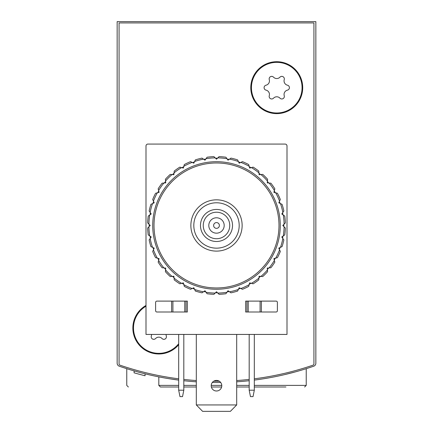 <?xml version="1.0" encoding="UTF-8"?>
<svg xmlns="http://www.w3.org/2000/svg" width="433" height="433" viewBox="0 0 433 433"><rect width="100%" height="100%" fill="white"/><g stroke="black" fill="none" stroke-linecap="round" stroke-linejoin="round"><path stroke-width="0.65" d="M117.154 322.899L117.154 363.184A3.204 3.204 0 0 0 119.313 366.215A298.045 298.045 0 0 0 178.683 380.098L167.863 378.512M254.317 380.098A298.045 298.045 0 0 0 313.687 366.215A3.204 3.204 0 0 0 315.846 363.184L315.846 21.65L117.154 21.65L117.154 363.184M178.683 386.994L160.416 386.994L158.814 385.392L158.814 376.872L164.475 377.933L158.933 376.894M168.112 378.55L178.683 380.098M284.708 374.599L295.512 371.844M138.273 372.061L132.411 370.399M183.814 380.71A298.045 298.045 0 0 0 196.311 381.825M212.316 382.48A298.045 298.045 0 0 0 220.684 382.48M236.689 381.825A298.045 298.045 0 0 0 249.186 380.71M315.846 363.184L315.846 322.899M145.066 373.82L145.066 375.741A298.045 298.045 0 0 1 134.106 372.813L134.106 370.892M134.111 372.818L135.805 373.3M136.66 373.538L137.57 373.787M183.814 386.994L196.311 386.994M211.369 386.994L221.631 386.994M236.689 386.994L249.186 386.994M254.317 386.994L285.921 386.994M128.368 386.994L126.766 385.392L126.766 368.678M202.606 411.35L196.311 404.942L202.606 411.35M178.683 378.815A298.045 298.045 0 0 1 119.941 365.149A1.283 1.283 0 0 1 119.075 363.936L119.075 22.933L313.925 22.933L313.925 363.936A1.283 1.283 0 0 1 313.059 365.149A298.045 298.045 0 0 1 254.317 378.815M249.186 379.427A298.045 298.045 0 0 1 236.689 380.542M219.277 381.213A298.045 298.045 0 0 1 213.723 381.213M196.311 380.542A298.045 298.045 0 0 1 183.814 379.427M183.971 334.433A25.958 25.958 0 0 1 183.814 335.023M178.683 344.733A25.958 25.958 0 0 1 138.863 344.63A25.958 25.958 0 0 1 145.997 305.454M302.71 87.666A25.958 25.958 0 0 1 263.773 110.15A25.958 25.958 0 0 1 263.773 65.188A25.958 25.958 0 0 1 302.71 87.666M239.189 225.474A22.689 22.689 0 0 1 205.155 245.121A22.689 22.689 0 0 1 205.155 205.821A22.689 22.689 0 0 1 239.189 225.474M232.526 225.474A16.026 16.026 0 0 1 208.489 239.352A16.026 16.026 0 0 1 208.489 211.596A16.026 16.026 0 0 1 232.526 225.474M242.139 225.474A25.639 25.639 0 0 1 203.683 247.676A25.639 25.639 0 0 1 203.683 203.272A25.639 25.639 0 0 1 242.139 225.474M229.75 225.474A13.25 13.25 0 0 1 209.875 236.948A13.25 13.25 0 0 1 209.875 213.999A13.25 13.25 0 0 1 229.75 225.474M224.191 225.474A7.691 7.691 0 0 1 212.652 232.137A7.691 7.691 0 0 1 212.652 218.811A7.691 7.691 0 0 1 224.191 225.474M219.385 225.474A2.885 2.885 0 0 1 215.06 227.969A2.885 2.885 0 0 1 215.06 222.973A2.885 2.885 0 0 1 219.385 225.474M276.752 62.352A25.32 25.32 0 0 1 298.678 100.326A25.32 25.32 0 0 1 254.826 100.326A25.32 25.32 0 0 1 276.752 62.352M266.041 85.204A4.433 4.433 0 0 0 269.261 79.623A2.533 2.533 0 0 1 273.526 77.161A4.433 4.433 0 0 0 279.972 77.161A2.533 2.533 0 0 1 284.237 79.623A4.433 4.433 0 0 0 287.463 85.204A2.533 2.533 0 0 1 287.463 90.134A4.433 4.433 0 0 0 284.237 95.715A2.533 2.533 0 0 1 279.972 98.177A4.433 4.433 0 0 0 273.526 98.177A2.533 2.533 0 0 1 269.261 95.715A4.433 4.433 0 0 0 266.041 90.134A2.533 2.533 0 0 1 266.041 85.204M178.683 343.715A25.32 25.32 0 0 1 139.724 344.657A25.32 25.32 0 0 1 145.997 306.196M166.131 334.433A4.433 4.433 0 0 0 166.304 336.073A2.533 2.533 0 0 1 162.034 338.536A4.433 4.433 0 0 0 155.593 338.536A2.533 2.533 0 0 1 151.323 336.073A4.433 4.433 0 0 0 151.496 334.433M178.683 390.198L179.966 396.606L182.531 396.606L183.814 390.198L178.683 390.198L178.683 334.433M183.814 334.433L183.814 390.198M249.186 390.198L250.469 396.606L253.034 396.606L254.317 390.198L249.186 390.198L249.186 334.433M254.317 334.433L254.317 390.198M245.663 301.108L276.108 301.108A1.283 1.283 0 0 1 277.391 302.386L277.391 310.721A1.283 1.283 0 0 1 276.108 312.004L245.663 312.004L245.663 301.108M145.997 334.433L145.997 145.997A1.921 1.921 0 0 1 147.918 144.07L285.082 144.07A1.921 1.921 0 0 1 287.003 145.997L287.003 334.433L145.997 334.433M156.892 301.108L187.337 301.108L187.337 312.004L156.892 312.004A1.283 1.283 0 0 1 155.609 310.721L155.609 302.386A1.283 1.283 0 0 1 156.892 301.108M171.636 301.108L171.636 312.004M261.364 301.108L261.364 312.004M246.945 301.108L246.945 312.004M186.055 301.108L186.055 312.004M221.788 385.711A5.288 5.288 0 0 1 213.859 390.29A5.288 5.288 0 0 1 213.859 381.132A5.288 5.288 0 0 1 221.788 385.711M196.311 334.433L196.311 404.942L236.689 404.942L236.689 334.433M236.689 404.942L230.394 411.35L202.833 411.35M147.648 222.892A68.901 68.901 0 0 1 148.243 216.056L151.231 213.967L149.141 210.974A68.901 68.901 0 0 1 150.917 204.349L154.224 202.806L152.681 199.499A68.901 68.901 0 0 1 155.582 193.28L159.106 192.339L158.159 188.81A68.901 68.901 0 0 1 162.099 183.191L165.731 182.872L165.411 179.24A68.901 68.901 0 0 1 170.266 174.385L173.898 174.705L174.218 171.067A68.901 68.901 0 0 1 179.841 167.133L183.365 168.08L184.306 164.556A68.901 68.901 0 0 1 190.525 161.655L193.832 163.198L195.375 159.891A68.901 68.901 0 0 1 202.005 158.115L204.993 160.205L206.07 158.662A67.618 67.618 0 0 1 215.169 157.866L216.5 159.198L219.082 156.622A68.901 68.901 0 0 1 225.918 157.217L228.007 160.205L230.995 158.115A68.901 68.901 0 0 1 237.625 159.891L239.168 163.198L242.475 161.655A68.901 68.901 0 0 1 248.694 164.556L249.635 168.08L253.159 167.133A68.901 68.901 0 0 1 258.782 171.067L259.102 174.705L262.734 174.385A68.901 68.901 0 0 1 267.589 179.24L267.269 182.872L270.901 183.191A68.901 68.901 0 0 1 274.841 188.81L273.894 192.339L277.418 193.28A68.901 68.901 0 0 1 280.319 199.499L278.776 202.806L282.083 204.349A68.901 68.901 0 0 1 283.859 210.974L281.769 213.967L284.757 216.056A68.901 68.901 0 0 1 285.352 222.892L282.776 225.474L285.352 228.05A68.901 68.901 0 0 1 284.757 234.892L281.769 236.981L283.859 239.969A68.901 68.901 0 0 1 282.083 246.599L278.776 248.141L280.319 251.449A68.901 68.901 0 0 1 277.418 257.667L273.894 258.609L274.841 262.133A68.901 68.901 0 0 1 270.901 267.756L267.269 268.076L267.589 271.707A68.901 68.901 0 0 1 262.734 276.563L259.102 276.243L258.782 279.875A68.901 68.901 0 0 1 253.159 283.815L249.635 282.868L248.694 286.392A68.901 68.901 0 0 1 242.475 289.293L239.168 287.75L237.625 291.057A68.901 68.901 0 0 1 230.995 292.832L228.007 290.743L225.918 293.731A68.901 68.901 0 0 1 219.082 294.326L216.5 291.75L213.918 294.326A68.901 68.901 0 0 1 207.082 293.731L204.993 290.743L202.005 292.832A68.901 68.901 0 0 1 195.375 291.057L193.832 287.75L190.525 289.293A68.901 68.901 0 0 1 184.306 286.392L183.365 282.868L179.841 283.815A68.901 68.901 0 0 1 174.218 279.875L173.898 276.243L170.266 276.563A68.901 68.901 0 0 1 165.411 271.707L165.731 268.076L162.099 267.756A68.901 68.901 0 0 1 158.159 262.133L159.106 258.609L155.582 257.667A68.901 68.901 0 0 1 152.681 251.449L154.224 248.141L150.917 246.599A68.901 68.901 0 0 1 149.141 239.969L151.231 236.981L148.243 234.892A68.901 68.901 0 0 1 147.648 228.05L150.224 225.474L147.648 222.892M148.892 224.142A67.618 67.618 0 0 1 149.688 215.044M150.154 212.419A67.618 67.618 0 0 1 152.513 203.602M153.428 201.096A67.618 67.618 0 0 1 157.282 192.826M158.619 190.515A67.618 67.618 0 0 1 163.853 183.035M165.568 180.994A67.618 67.618 0 0 1 172.02 174.542M174.066 172.827A67.618 67.618 0 0 1 181.541 167.593M183.852 166.256A67.618 67.618 0 0 1 192.122 162.397M194.628 161.487A67.618 67.618 0 0 1 203.445 159.122M217.831 157.866A67.618 67.618 0 0 1 226.93 158.662M229.555 159.122A67.618 67.618 0 0 1 238.372 161.487M240.878 162.397A67.618 67.618 0 0 1 249.148 166.256M251.459 167.593A67.618 67.618 0 0 1 258.934 172.827M260.98 174.542A67.618 67.618 0 0 1 267.432 180.994M269.147 183.035A67.618 67.618 0 0 1 274.381 190.515M275.718 192.826A67.618 67.618 0 0 1 279.572 201.096M280.487 203.602A67.618 67.618 0 0 1 282.846 212.419M283.312 215.044A67.618 67.618 0 0 1 284.108 224.142M284.108 226.805A67.618 67.618 0 0 1 283.312 235.898M282.846 238.523A67.618 67.618 0 0 1 280.487 247.346M279.572 249.846A67.618 67.618 0 0 1 275.718 258.122M274.381 260.433A67.618 67.618 0 0 1 269.147 267.908M267.432 269.954A67.618 67.618 0 0 1 260.98 276.406M258.934 278.121A67.618 67.618 0 0 1 251.459 283.355M249.148 284.692A67.618 67.618 0 0 1 240.878 288.546M238.372 289.46A67.618 67.618 0 0 1 229.555 291.82M226.93 292.286A67.618 67.618 0 0 1 217.831 293.081M215.169 293.081A67.618 67.618 0 0 1 206.07 292.286M203.445 291.82A67.618 67.618 0 0 1 194.628 289.46M192.122 288.546A67.618 67.618 0 0 1 183.852 284.692M181.541 283.355A67.618 67.618 0 0 1 174.066 278.121M172.02 276.406A67.618 67.618 0 0 1 165.568 269.954M163.853 267.908A67.618 67.618 0 0 1 158.619 260.433M157.282 258.122A67.618 67.618 0 0 1 153.428 249.846M152.513 247.346A67.618 67.618 0 0 1 150.154 238.523M149.688 235.898A67.618 67.618 0 0 1 148.892 226.805M152.725 225.474A63.775 63.775 0 0 1 248.385 170.245A63.775 63.775 0 0 1 248.385 280.703A63.775 63.775 0 0 1 152.725 225.474M154.007 225.474A62.493 62.493 0 0 1 247.746 171.354A62.493 62.493 0 0 1 247.746 279.594A62.493 62.493 0 0 1 154.007 225.474M149.206 226.491A67.299 67.299 0 0 1 149.201 225.474A67.299 67.299 0 0 1 149.206 224.456M150.051 214.79A67.299 67.299 0 0 1 150.408 212.787M152.919 203.413A67.299 67.299 0 0 1 153.612 201.502M157.715 192.707A67.299 67.299 0 0 1 158.732 190.948M164.296 182.997A67.299 67.299 0 0 1 165.606 181.438M172.464 174.58A67.299 67.299 0 0 1 174.023 173.27M181.974 167.706A67.299 67.299 0 0 1 183.733 166.689M192.528 162.586A67.299 67.299 0 0 1 194.439 161.893M203.813 159.382A67.299 67.299 0 0 1 205.816 159.025M215.482 158.18A67.299 67.299 0 0 1 217.518 158.18M227.184 159.025A67.299 67.299 0 0 1 229.187 159.382M238.561 161.893A67.299 67.299 0 0 1 240.472 162.586M249.267 166.689A67.299 67.299 0 0 1 251.026 167.706M258.977 173.27A67.299 67.299 0 0 1 260.536 174.58M267.394 181.438A67.299 67.299 0 0 1 268.704 182.997M274.268 190.948A67.299 67.299 0 0 1 275.285 192.707M279.388 201.502A67.299 67.299 0 0 1 280.081 203.413M282.592 212.787A67.299 67.299 0 0 1 282.949 214.79M283.794 224.456A67.299 67.299 0 0 1 283.794 226.491M282.949 236.158A67.299 67.299 0 0 1 282.592 238.161M280.081 247.53A67.299 67.299 0 0 1 279.388 249.446M275.285 258.236A67.299 67.299 0 0 1 274.268 260M268.704 267.946A67.299 67.299 0 0 1 267.394 269.51M260.536 276.368A67.299 67.299 0 0 1 258.977 277.677M251.026 283.242A67.299 67.299 0 0 1 249.267 284.259M240.472 288.362A67.299 67.299 0 0 1 238.561 289.055M229.187 291.566A67.299 67.299 0 0 1 227.184 291.918M217.518 292.768A67.299 67.299 0 0 1 215.482 292.768M205.816 291.918A67.299 67.299 0 0 1 203.813 291.566M194.439 289.055A67.299 67.299 0 0 1 192.528 288.362M183.733 284.259A67.299 67.299 0 0 1 181.974 283.242M174.023 277.677A67.299 67.299 0 0 1 172.464 276.368M165.606 269.51A67.299 67.299 0 0 1 164.296 267.946M158.732 260A67.299 67.299 0 0 1 157.715 258.236M153.612 249.446A67.299 67.299 0 0 1 152.919 247.53M150.408 238.161A67.299 67.299 0 0 1 150.051 236.158M206.07 158.662L207.082 157.217A68.901 68.901 0 0 1 213.918 156.622L215.169 157.866M158.814 385.392L178.683 385.392M183.814 385.392L196.311 385.392M211.223 385.392L221.777 385.392M236.689 385.392L249.186 385.392M254.317 385.392L306.234 385.392L306.234 368.678M172.913 301.108L172.913 312.004M184.772 301.108L184.772 312.004M260.087 301.108L260.087 312.004M248.228 301.108L248.228 312.004M306.234 385.392L304.632 386.994"/></g></svg>
